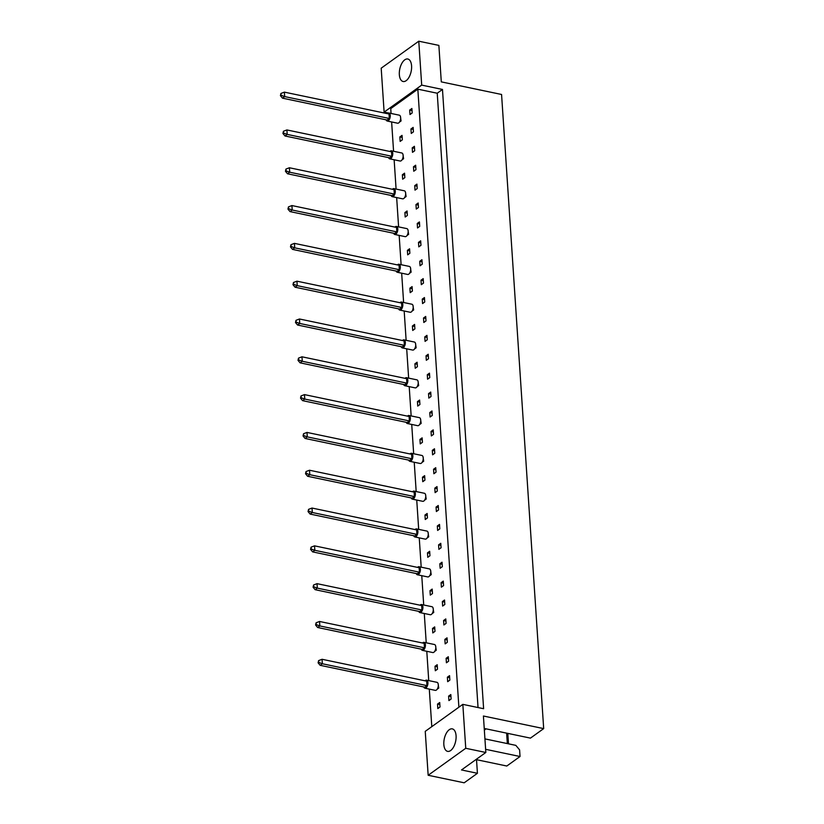 <?xml version="1.0" encoding="UTF-8"?>
<svg xmlns="http://www.w3.org/2000/svg" width="824" height="824" viewBox="0 0 824 824"><rect width="100%" height="100%" fill="white"/><g stroke="black" fill="none" stroke-linecap="round" stroke-linejoin="round"><path stroke-width="1.24" d="M449.265 729.704A11.485 5.809 -78.2 0 0 443.858 741.775A11.485 5.809 -78.2 0 0 447.607 751.364A11.485 5.809 -78.2 0 0 450.646 750.54A11.485 5.809 -78.2 0 0 456.053 738.469A11.485 5.809 -78.2 0 0 452.304 728.88A11.485 5.809 -78.2 0 0 449.265 729.704M404.769 59.833A11.485 5.809 -78.2 0 0 399.362 71.915A11.485 5.809 -78.2 0 0 403.111 81.504A11.485 5.809 -78.2 0 0 406.15 80.68A11.485 5.809 -78.2 0 0 411.557 68.598A11.485 5.809 -78.2 0 0 407.818 59.009A11.485 5.809 -78.2 0 0 404.769 59.833M450.81 694.55L448.627 696.115L448.926 700.585L451.109 699.02L450.81 694.55M437.822 708.558L440.006 706.992L439.717 702.522L437.523 704.087L437.822 708.558M449.554 675.649L447.37 677.215L447.669 681.685L449.853 680.109L449.554 675.649M437.163 689.225L438.749 688.081L438.08 683.539M448.297 656.738L446.114 658.314L446.412 662.774L448.596 661.209L448.297 656.738M435.309 670.746L437.503 669.181L437.204 664.711L435.021 666.276L435.309 670.746M447.041 637.838L444.857 639.403L445.156 643.874L447.339 642.298L447.041 637.838M434.65 651.413L436.246 650.27L435.566 645.728M445.794 618.927L443.6 620.503L443.899 624.963L446.083 623.397L445.794 618.927M432.806 632.935L434.99 631.369L434.691 626.899L432.507 628.465L432.806 632.935M444.538 600.026L442.354 601.592L442.642 606.062L444.826 604.486L444.538 600.026M432.137 613.602L433.733 612.459L433.053 607.916M443.281 581.116L441.098 582.692L441.386 587.151L443.58 585.586L443.281 581.116M430.293 595.124L432.476 593.558L432.178 589.088L429.994 590.664L430.293 595.124M442.024 562.215L439.841 563.781L440.14 568.251L442.323 566.685L442.024 562.215M429.634 575.791L431.22 574.647L430.54 570.105M440.768 543.304L438.584 544.88L438.883 549.34L441.067 547.775L440.768 543.304M427.78 557.312L429.963 555.747L429.664 551.277L427.481 552.852L427.78 557.312M439.511 524.404L437.328 525.97L437.626 530.44L439.81 528.874L439.511 524.404M427.12 537.979L428.707 536.836L428.027 532.294M438.255 505.503L436.071 507.069L436.37 511.539L438.553 509.963L438.255 505.503M425.266 519.501L427.45 517.936L427.151 513.465L424.968 515.041L425.266 519.501M436.998 486.593L434.815 488.158L435.113 492.628L437.297 491.063L436.998 486.593M424.607 500.168L426.193 499.035L425.514 494.482M435.742 467.692L433.558 469.258L433.857 473.728L436.04 472.152L435.742 467.692M422.753 481.69L424.937 480.124L424.648 475.664L422.454 477.23L422.753 481.69M434.485 448.781L432.301 450.357L432.6 454.817L434.784 453.252L434.485 448.781M422.094 462.367L423.691 461.224L423.011 456.671M433.228 429.881L431.045 431.446L431.343 435.917L433.527 434.341L433.228 429.881M420.24 443.889L422.434 442.313L422.135 437.853L419.952 439.419L420.24 443.889M431.982 410.97L429.788 412.546L430.087 417.006L432.27 415.44L431.982 410.97M419.581 424.556L421.177 423.412L420.498 418.86M430.725 392.07L428.542 393.635L428.83 398.105L431.014 396.529L430.725 392.07M417.737 406.077L419.921 404.502L419.622 400.042L417.438 401.607L417.737 406.077M429.469 373.159L427.285 374.735L427.574 379.195L429.767 377.629L429.469 373.159M417.068 386.744L418.664 385.601L417.984 381.059M428.212 354.258L426.029 355.824L426.317 360.294L428.511 358.728L428.212 354.258M415.224 368.266L417.408 366.69L417.109 362.23L414.925 363.796L415.224 368.266M426.956 335.358L424.772 336.923L425.071 341.383L427.254 339.818L426.956 335.358M414.565 348.933L416.151 347.79L415.471 343.248M425.699 316.447L423.515 318.012L423.814 322.483L425.998 320.917L425.699 316.447M412.711 330.455L414.894 328.889L414.596 324.419L412.412 325.985L412.711 330.455M424.442 297.546L422.259 299.112L422.558 303.582L424.741 302.006L424.442 297.546M412.052 311.122L413.638 309.978L412.958 305.436M423.186 278.636L421.002 280.212L421.301 284.671L423.484 283.106L423.186 278.636M410.197 292.644L412.381 291.078L412.093 286.608L409.899 288.173L410.197 292.644M421.929 259.735L419.746 261.301L420.044 265.771L422.228 264.195L421.929 259.735M409.538 273.311L411.125 272.167L410.455 267.625M420.673 240.824L418.489 242.4L418.788 246.86L420.971 245.294L420.673 240.824M407.684 254.832L409.868 253.267L409.579 248.797L407.396 250.372L407.684 254.832M419.416 221.924L417.232 223.489L417.531 227.96L419.715 226.384L419.416 221.924M407.025 235.499L408.622 234.356L407.942 229.814M418.17 203.013L415.976 204.589L416.274 209.049L418.458 207.483L418.17 203.013M405.181 217.021L407.365 215.455L407.066 210.985L404.883 212.561L405.181 217.021M416.913 184.113L414.729 185.678L415.018 190.148L417.202 188.583L416.913 184.113M404.512 197.688L406.108 196.545L405.429 192.002M415.656 165.212L413.473 166.778L413.761 171.238L415.955 169.672L415.656 165.212M402.668 179.21L404.852 177.644L404.553 173.174L402.369 174.75L402.668 179.21M414.4 146.301L412.216 147.867L412.505 152.337L414.699 150.771L414.4 146.301M402.009 159.877L403.595 158.744L402.915 154.191M413.143 127.401L410.96 128.966L411.258 133.437L413.442 131.861L413.143 127.401M400.155 141.398L402.339 139.833L402.04 135.373L399.856 136.939L400.155 141.398M411.887 108.49L409.703 110.066L410.002 114.526L412.185 112.96L411.887 108.49M399.496 122.076L401.082 120.932L400.402 116.38M431.797 726.655L429.294 689.111M428.738 680.603L426.791 651.3M426.224 642.792L424.278 613.489M423.711 604.991L421.764 575.677M421.198 567.18L419.251 537.866M418.685 529.369L416.738 500.055M416.182 491.557L414.235 462.243M413.669 453.746L411.722 424.432M411.155 415.935L409.209 386.631M408.642 378.123L406.696 348.82M406.129 340.312L404.182 311.008M403.616 302.501L401.669 273.197M401.113 264.689L399.166 235.386M398.6 226.888L396.653 197.575M396.087 189.077L394.14 159.763M393.573 151.266L391.627 121.952M391.06 113.455L390.741 108.624L417.84 89.167L458.886 707.198M484.358 730.208A22.979 11.629 101.8 0 1 486.108 728.849L530.45 738.119L543.686 728.612L501.569 94.472L441.293 81.875L438.873 45.402L418.777 41.2L421.692 85.109L384.118 112.105L388.444 113.001M384.118 112.105L381.193 68.186L418.777 41.2M476.529 759.687L506.801 766.021L520.037 756.514L519.594 749.871L515.824 745.36L484.934 738.891M476.488 759.192L477.426 773.293L464.19 782.8L428.161 775.271L425.246 731.351L462.831 704.365L465.745 748.285L428.161 775.271M421.692 85.109L442.478 89.456L483.616 708.712L462.831 704.365M477.426 773.293L461.492 769.956L485.83 752.477L465.745 748.285M485.83 752.477L483.41 716.015L543.686 728.612M507.8 733.381L508.49 743.825M485.624 749.315L520.037 756.514M507.327 743.578L506.636 733.144M478.044 707.548L437.235 93.225L417.84 89.167M437.235 93.225L442.478 89.456M412.021 110.55L409.703 110.066M402.174 137.423L399.856 136.939M413.277 129.45L410.96 128.966M414.534 148.361L412.216 147.867M404.687 175.234L402.369 174.75M415.79 167.262L413.473 166.778M417.047 186.162L414.729 185.678M407.2 213.045L404.883 212.561M418.304 205.073L415.976 204.589M419.56 223.974L417.232 223.489M409.713 250.857L407.396 250.372M420.817 242.884L418.489 242.4M422.073 261.785L419.746 261.301M412.227 288.668L409.899 288.173M423.32 280.696L421.002 280.212M424.576 299.596L422.259 299.112M414.74 326.469L412.412 325.985M425.833 318.507L423.515 318.012M427.089 337.407L424.772 336.923M417.243 364.28L414.925 363.796M428.346 356.308L426.029 355.824M429.603 375.219L427.285 374.735M419.756 402.091L417.438 401.607M430.859 394.119L428.542 393.635M432.116 413.03L429.788 412.546M422.269 439.903L419.952 439.419M433.373 431.931L431.045 431.446M434.629 450.841L432.301 450.357M424.782 477.714L422.454 477.23M435.886 469.742L433.558 469.258M437.132 488.653L434.815 488.158M427.296 515.525L424.968 515.041M438.389 507.553L436.071 507.069M439.645 526.454L437.328 525.97M429.809 553.337L427.481 552.852M440.902 545.364L438.584 544.88M442.158 564.265L439.841 563.781M432.312 591.148L429.994 590.664M443.415 583.176L441.098 582.692M444.672 602.076L442.354 601.592M434.825 628.959L432.507 628.465M445.928 620.987L443.6 620.503M447.185 639.888L444.857 639.403M437.338 666.76L435.021 666.276M448.441 658.798L446.114 658.314M449.698 677.699L447.37 677.215M439.851 704.572L437.523 704.087M450.944 696.61L448.627 696.115M486.108 728.849L484.244 728.457M386.116 119.83A4.099 2.081 -78.2 0 0 387.228 121.035A4.099 2.081 -78.2 0 0 388.31 120.737A4.099 2.081 -78.2 0 0 390.246 116.431A4.099 2.081 -78.2 0 0 388.907 113.001A4.099 2.081 -78.2 0 0 387.816 113.3A4.099 2.081 -78.2 0 0 387.404 113.66M387.228 121.035L397.621 123.209A4.099 2.081 -78.2 0 0 398.703 122.91A4.099 2.081 -78.2 0 0 400.639 118.605A4.099 2.081 -78.2 0 0 399.3 115.175L388.907 113.001M389.01 114L284.393 92.134L284.692 96.593L389.309 118.471L389.01 114M281.046 95.244L280.922 93.452L280.428 95.677L281.046 95.244L284.692 96.593L282.508 98.169L387.115 120.036L389.309 118.471M282.508 98.169L280.428 95.677M280.922 93.452L284.393 92.134M400.165 120.737L401.082 120.932M388.629 157.631A4.099 2.081 -78.2 0 0 389.731 158.847A4.099 2.081 -78.2 0 0 390.823 158.548A4.099 2.081 -78.2 0 0 392.749 154.243A4.099 2.081 -78.2 0 0 391.41 150.813A4.099 2.081 -78.2 0 0 390.329 151.111A4.099 2.081 -78.2 0 0 389.917 151.472M389.731 158.847L400.124 161.02A4.099 2.081 -78.2 0 0 401.216 160.721A4.099 2.081 -78.2 0 0 403.142 156.405A4.099 2.081 -78.2 0 0 401.803 152.986L391.41 150.813M391.524 151.812L286.906 129.945L287.195 134.405L391.812 156.272L391.524 151.812M283.549 133.055L283.435 131.263L282.941 133.488L283.549 133.055L287.195 134.405L285.011 135.981L389.628 157.847L391.812 156.272M285.011 135.981L282.941 133.488M283.435 131.263L286.906 129.945M402.678 158.548L403.595 158.744M391.142 195.442A4.099 2.081 -78.2 0 0 392.245 196.658A4.099 2.081 -78.2 0 0 393.336 196.359A4.099 2.081 -78.2 0 0 395.262 192.043A4.099 2.081 -78.2 0 0 393.923 188.624A4.099 2.081 -78.2 0 0 392.842 188.912A4.099 2.081 -78.2 0 0 392.43 189.283M392.245 196.658L402.637 198.831A4.099 2.081 -78.2 0 0 403.729 198.532A4.099 2.081 -78.2 0 0 405.655 194.217A4.099 2.081 -78.2 0 0 404.316 190.797L393.923 188.624M394.026 189.623L289.409 167.756L289.708 172.216L394.325 194.083L394.026 189.623M286.062 170.867L285.949 169.075L285.454 171.299L286.062 170.867L289.708 172.216L287.524 173.782L392.142 195.659L394.325 194.083M287.524 173.782L285.454 171.299M285.949 169.075L289.409 167.756M405.192 196.359L406.108 196.545M393.645 233.254A4.099 2.081 -78.2 0 0 394.758 234.469A4.099 2.081 -78.2 0 0 395.85 234.171A4.099 2.081 -78.2 0 0 397.776 229.855A4.099 2.081 -78.2 0 0 396.437 226.435A4.099 2.081 -78.2 0 0 395.355 226.724A4.099 2.081 -78.2 0 0 394.943 227.094M394.758 234.469L405.151 236.643A4.099 2.081 -78.2 0 0 406.242 236.344A4.099 2.081 -78.2 0 0 408.168 232.028A4.099 2.081 -78.2 0 0 406.829 228.608L396.437 226.435M396.54 227.434L291.923 205.557L292.221 210.027L396.838 231.894L396.54 227.434M288.575 208.678L288.462 206.886L287.967 209.111L288.575 208.678L292.221 210.027L290.038 211.593L394.655 233.47L396.838 231.894M290.038 211.593L287.967 209.111M288.462 206.886L291.923 205.557M407.705 234.171L408.622 234.356M396.159 271.065A4.099 2.081 -78.2 0 0 397.271 272.27A4.099 2.081 -78.2 0 0 398.353 271.982A4.099 2.081 -78.2 0 0 400.289 267.666A4.099 2.081 -78.2 0 0 398.95 264.247A4.099 2.081 -78.2 0 0 397.858 264.535A4.099 2.081 -78.2 0 0 397.446 264.906M397.271 272.27L407.664 274.443A4.099 2.081 -78.2 0 0 408.745 274.155A4.099 2.081 -78.2 0 0 410.682 269.839A4.099 2.081 -78.2 0 0 409.343 266.42L398.95 264.247M399.053 265.246L294.436 243.368L294.734 247.839L399.352 269.706L399.053 265.246M291.088 246.479L290.965 244.697L290.47 246.922L291.088 246.479L294.734 247.839L292.551 249.404L397.168 271.281L399.352 269.706M292.551 249.404L290.47 246.922M290.965 244.697L294.436 243.368M410.218 271.982L411.125 272.167M398.672 308.876A4.099 2.081 -78.2 0 0 399.784 310.082A4.099 2.081 -78.2 0 0 400.866 309.793A4.099 2.081 -78.2 0 0 402.802 305.477A4.099 2.081 -78.2 0 0 401.463 302.058A4.099 2.081 -78.2 0 0 400.371 302.346A4.099 2.081 -78.2 0 0 399.959 302.717M399.784 310.082L410.177 312.255A4.099 2.081 -78.2 0 0 411.258 311.966A4.099 2.081 -78.2 0 0 413.195 307.651A4.099 2.081 -78.2 0 0 411.856 304.221L401.463 302.058M401.566 303.047L296.949 281.18L297.248 285.65L401.865 307.517L401.566 303.047M293.602 284.29L293.478 282.508L292.983 284.733L293.602 284.29L297.248 285.65L295.064 287.216L399.681 309.082L401.865 307.517M295.064 287.216L292.983 284.733M293.478 282.508L296.949 281.18M412.721 309.793L413.638 309.978M401.185 346.688A4.099 2.081 -78.2 0 0 402.297 347.893A4.099 2.081 -78.2 0 0 403.379 347.604A4.099 2.081 -78.2 0 0 405.305 343.289A4.099 2.081 -78.2 0 0 403.976 339.859A4.099 2.081 -78.2 0 0 402.885 340.158A4.099 2.081 -78.2 0 0 402.473 340.528M402.297 347.893L412.69 350.066A4.099 2.081 -78.2 0 0 413.772 349.778A4.099 2.081 -78.2 0 0 415.698 345.462A4.099 2.081 -78.2 0 0 414.369 342.032L403.976 339.859M404.079 340.858L299.462 318.991L299.761 323.461L404.378 345.328L404.079 340.858M296.115 322.102L295.991 320.32L295.497 322.544L296.115 322.102L299.761 323.461L297.567 325.027L402.184 346.894L404.378 345.328M297.567 325.027L295.497 322.544M295.991 320.32L299.462 318.991M415.234 347.594L416.151 347.79M403.698 384.499A4.099 2.081 -78.2 0 0 404.8 385.704A4.099 2.081 -78.2 0 0 405.892 385.416A4.099 2.081 -78.2 0 0 407.818 381.1A4.099 2.081 -78.2 0 0 406.479 377.67A4.099 2.081 -78.2 0 0 405.398 377.969A4.099 2.081 -78.2 0 0 404.986 378.34M404.8 385.704L415.193 387.877A4.099 2.081 -78.2 0 0 416.285 387.579A4.099 2.081 -78.2 0 0 418.211 383.273A4.099 2.081 -78.2 0 0 416.872 379.843L406.479 377.67M406.593 378.669L301.975 356.802L302.264 361.273L406.881 383.139L406.593 378.669M298.618 359.913L298.504 358.131L298.01 360.356L298.618 359.913L302.264 361.273L300.08 362.838L404.697 384.705L406.881 383.139M300.08 362.838L298.01 360.356M298.504 358.131L301.975 356.802M417.747 385.405L418.664 385.601M406.211 422.31A4.099 2.081 -78.2 0 0 407.313 423.515A4.099 2.081 -78.2 0 0 408.405 423.217A4.099 2.081 -78.2 0 0 410.331 418.911A4.099 2.081 -78.2 0 0 408.992 415.481A4.099 2.081 -78.2 0 0 407.911 415.78A4.099 2.081 -78.2 0 0 407.499 416.151M407.313 423.515L417.706 425.689A4.099 2.081 -78.2 0 0 418.798 425.39A4.099 2.081 -78.2 0 0 420.724 421.085A4.099 2.081 -78.2 0 0 419.385 417.655L408.992 415.481M409.095 416.481L304.478 394.614L304.777 399.074L409.394 420.951L409.095 416.481M301.131 397.724L301.017 395.942L300.523 398.167L301.131 397.724L304.777 399.074L302.593 400.649L407.211 422.516L409.394 420.951M302.593 400.649L300.523 398.167M301.017 395.942L304.478 394.614M420.261 423.217L421.177 423.412M408.714 460.122A4.099 2.081 -78.2 0 0 409.827 461.327A4.099 2.081 -78.2 0 0 410.918 461.028A4.099 2.081 -78.2 0 0 412.845 456.723A4.099 2.081 -78.2 0 0 411.506 453.293A4.099 2.081 -78.2 0 0 410.424 453.591A4.099 2.081 -78.2 0 0 410.002 453.962M409.827 461.327L420.219 463.5A4.099 2.081 -78.2 0 0 421.311 463.201A4.099 2.081 -78.2 0 0 423.237 458.896A4.099 2.081 -78.2 0 0 421.898 455.466L411.506 453.293M411.609 454.292L306.992 432.425L307.29 436.885L411.907 458.762L411.609 454.292M303.644 435.536L303.52 433.743L303.036 435.978L303.644 435.536L307.29 436.885L305.107 438.461L409.724 460.328L411.907 458.762M305.107 438.461L303.036 435.978M303.52 433.743L306.992 432.425M422.774 461.028L423.691 461.224M411.228 497.933A4.099 2.081 -78.2 0 0 412.34 499.138A4.099 2.081 -78.2 0 0 413.421 498.839A4.099 2.081 -78.2 0 0 415.358 494.534A4.099 2.081 -78.2 0 0 414.019 491.104A4.099 2.081 -78.2 0 0 412.927 491.403A4.099 2.081 -78.2 0 0 412.515 491.763M412.34 499.138L422.733 501.311A4.099 2.081 -78.2 0 0 423.814 501.013A4.099 2.081 -78.2 0 0 425.751 496.697A4.099 2.081 -78.2 0 0 424.412 493.277L414.019 491.104M414.122 492.103L309.505 470.236L309.803 474.696L414.421 496.573L414.122 492.103M306.157 473.347L306.034 471.555L305.539 473.779L306.157 473.347L309.803 474.696L307.62 476.272L412.237 498.139L414.421 496.573M307.62 476.272L305.539 473.779M306.034 471.555L309.505 470.236M425.277 498.839L426.193 499.035M413.741 535.734A4.099 2.081 -78.2 0 0 414.853 536.949A4.099 2.081 -78.2 0 0 415.935 536.651A4.099 2.081 -78.2 0 0 417.871 532.335A4.099 2.081 -78.2 0 0 416.532 528.915A4.099 2.081 -78.2 0 0 415.44 529.214A4.099 2.081 -78.2 0 0 415.028 529.574M414.853 536.949L425.246 539.123A4.099 2.081 -78.2 0 0 426.327 538.824A4.099 2.081 -78.2 0 0 428.264 534.508A4.099 2.081 -78.2 0 0 426.925 531.089L416.532 528.915M416.635 529.914L312.018 508.048L312.317 512.507L416.934 534.374L416.635 529.914M308.67 511.158L308.547 509.366L308.052 511.591L308.67 511.158L312.317 512.507L310.133 514.073L414.75 535.95L416.934 534.374M310.133 514.073L308.052 511.591M308.547 509.366L312.018 508.048M427.79 536.651L428.707 536.836M416.254 573.545A4.099 2.081 -78.2 0 0 417.356 574.761A4.099 2.081 -78.2 0 0 418.448 574.462A4.099 2.081 -78.2 0 0 420.374 570.146A4.099 2.081 -78.2 0 0 419.045 566.727A4.099 2.081 -78.2 0 0 417.953 567.015A4.099 2.081 -78.2 0 0 417.541 567.386M417.356 574.761L427.749 576.934A4.099 2.081 -78.2 0 0 428.841 576.635A4.099 2.081 -78.2 0 0 430.767 572.319A4.099 2.081 -78.2 0 0 429.428 568.9L419.045 566.727M419.148 567.726L314.531 545.849L314.83 550.319L419.437 572.186L419.148 567.726M311.173 548.969L311.06 547.177L310.566 549.402L311.173 548.969L314.83 550.319L312.636 551.884L417.253 573.761L419.437 572.186M312.636 551.884L310.566 549.402M311.06 547.177L314.531 545.849M430.303 574.462L431.22 574.647M418.767 611.356A4.099 2.081 -78.2 0 0 419.869 612.572A4.099 2.081 -78.2 0 0 420.961 612.273A4.099 2.081 -78.2 0 0 422.887 607.957A4.099 2.081 -78.2 0 0 421.548 604.538A4.099 2.081 -78.2 0 0 420.467 604.826A4.099 2.081 -78.2 0 0 420.055 605.197M419.869 612.572L430.262 614.735A4.099 2.081 -78.2 0 0 431.354 614.447A4.099 2.081 -78.2 0 0 433.28 610.131A4.099 2.081 -78.2 0 0 431.941 606.711L421.548 604.538M421.651 605.537L317.044 583.66L317.333 588.13L421.95 609.997L421.651 605.537M313.687 586.77L313.573 584.989L313.079 587.213L313.687 586.77L317.333 588.13L315.149 589.696L419.766 611.573L421.95 609.997M315.149 589.696L313.079 587.213M313.573 584.989L317.044 583.66M432.816 612.273L433.733 612.459M421.28 649.168A4.099 2.081 -78.2 0 0 422.382 650.373A4.099 2.081 -78.2 0 0 423.474 650.085A4.099 2.081 -78.2 0 0 425.4 645.769A4.099 2.081 -78.2 0 0 424.061 642.349A4.099 2.081 -78.2 0 0 422.98 642.638A4.099 2.081 -78.2 0 0 422.568 643.008M422.382 650.373L432.775 652.546A4.099 2.081 -78.2 0 0 433.867 652.258A4.099 2.081 -78.2 0 0 435.793 647.942A4.099 2.081 -78.2 0 0 434.454 644.512L424.061 642.349M424.164 643.348L319.547 621.471L319.846 625.941L424.463 647.808L424.164 643.348M316.2 624.582L316.086 622.8L315.592 625.025L316.2 624.582L319.846 625.941L317.662 627.507L422.279 649.374L424.463 647.808M317.662 627.507L315.592 625.025M316.086 622.8L319.547 621.471M435.329 650.085L436.246 650.27M423.783 686.979A4.099 2.081 -78.2 0 0 424.896 688.184A4.099 2.081 -78.2 0 0 425.977 687.896A4.099 2.081 -78.2 0 0 427.913 683.58A4.099 2.081 -78.2 0 0 426.575 680.15A4.099 2.081 -78.2 0 0 425.483 680.449A4.099 2.081 -78.2 0 0 425.071 680.82M424.896 688.184L435.288 690.358A4.099 2.081 -78.2 0 0 436.37 690.069A4.099 2.081 -78.2 0 0 438.306 685.753A4.099 2.081 -78.2 0 0 436.967 682.324L426.575 680.15M426.678 681.149L322.06 659.282L322.359 663.753L426.976 685.62L426.678 681.149M318.713 662.393L318.589 660.611L318.095 662.836L318.713 662.393L322.359 663.753L320.176 665.318L424.793 687.185L426.976 685.62M320.176 665.318L318.095 662.836M318.589 660.611L322.06 659.282M437.843 687.886L438.749 688.081"/></g></svg>

